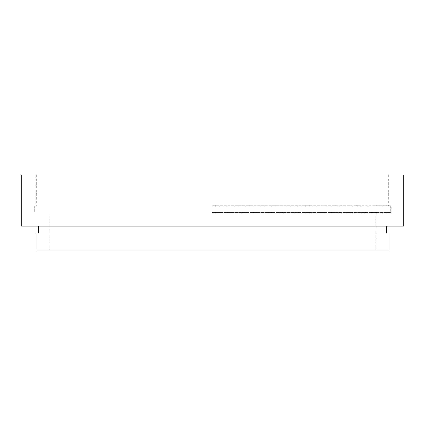 <?xml version="1.0" encoding="UTF-8"?>
<svg xmlns="http://www.w3.org/2000/svg" width="425" height="425" viewBox="0 0 425 425"><rect width="100%" height="100%" fill="white"/><g stroke="black" fill="none" stroke-linecap="round" stroke-linejoin="round"><path stroke-width="0.32" stroke-dasharray="2.12 1.59" d="M21.25 174.935L403.75 174.935M21.25 226.158L403.75 226.158M35.934 232.99L389.066 232.99M35.934 250.065L389.066 250.065M212.5 212.5L390.772 212.5L212.5 212.5M212.5 205.668L390.772 205.668L212.5 205.668M212.5 174.935L388.721 174.935L212.5 174.935M212.5 232.99L38.324 232.99L212.5 232.99M49.252 212.5L49.252 250.065M34.228 205.668L34.228 212.5M36.279 174.935L36.279 205.668M388.721 174.935L388.721 205.668M390.772 205.668L390.772 212.5M375.748 212.5L375.748 250.065"/><path stroke-width="0.64" d="M403.75 174.935L21.25 174.935L21.25 226.158L403.75 226.158L403.75 174.935M389.066 232.99L35.934 232.99L35.934 250.065L389.066 250.065L389.066 232.99M386.676 226.158L386.676 232.99M38.324 226.158L38.324 232.99"/></g></svg>

